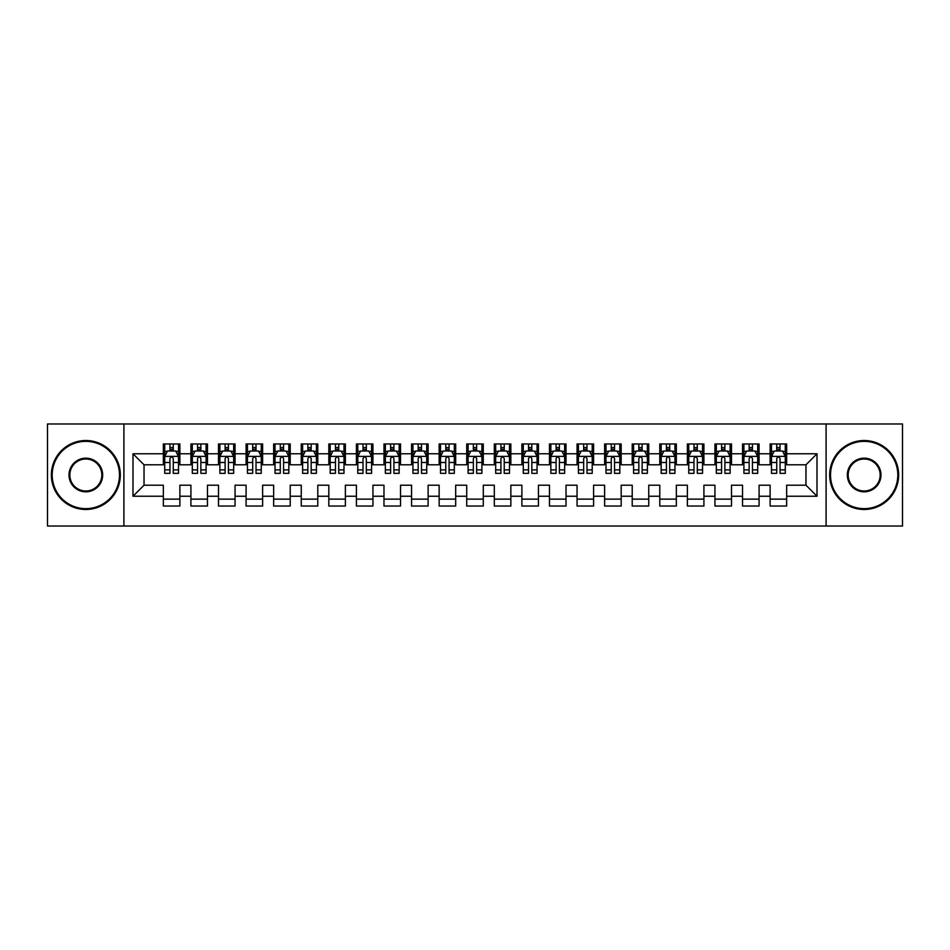 <?xml version="1.0" encoding="UTF-8"?>
<svg xmlns="http://www.w3.org/2000/svg" width="950" height="950" viewBox="0 0 950 950"><rect width="100%" height="100%" fill="white"/><g stroke="black" fill="none" stroke-linecap="round" stroke-linejoin="round"><path stroke-width="1.43" d="M826.096 526.027L902.5 526.027L902.5 423.973L826.096 423.973L826.096 526.027L123.904 526.027L123.904 423.973L47.5 423.973L47.5 526.027L123.904 526.027M826.096 423.973L123.904 423.973M133 496.233L133 453.767L163.341 453.767L163.341 464.799L144.032 464.799L144.032 485.201L133 496.233L163.341 496.233L163.341 506.029L179.882 506.029L179.882 496.233L190.914 496.233L190.914 506.029L207.468 506.029L207.468 496.233L218.5 496.233L218.5 506.029L235.054 506.029L235.054 496.233L246.086 496.233L246.086 506.029L262.627 506.029L262.627 496.233L273.659 496.233L273.659 506.029L290.213 506.029L290.213 496.233L301.245 496.233L301.245 506.029L317.787 506.029L317.787 496.233L328.819 496.233L328.819 506.029L345.372 506.029L345.372 496.233L356.404 496.233L356.404 506.029L372.946 506.029L372.946 496.233L383.978 496.233L383.978 506.029L400.532 506.029L400.532 496.233L411.564 496.233L411.564 506.029L428.117 506.029L428.117 496.233L439.149 496.233L439.149 506.029L455.691 506.029L455.691 496.233L466.723 496.233L466.723 506.029L483.277 506.029L483.277 496.233L494.309 496.233L494.309 506.029L510.851 506.029L510.851 496.233L521.883 496.233L521.883 506.029L538.436 506.029L538.436 496.233L549.468 496.233L549.468 506.029L566.022 506.029L566.022 496.233L577.054 496.233L577.054 506.029L593.596 506.029L593.596 496.233L604.628 496.233L604.628 506.029L621.181 506.029L621.181 496.233L632.213 496.233L632.213 506.029L648.755 506.029L648.755 496.233L659.787 496.233L659.787 506.029L676.341 506.029L676.341 496.233L687.373 496.233L687.373 506.029L703.914 506.029L703.914 496.233L714.946 496.233L714.946 506.029L731.5 506.029L731.5 496.233L742.532 496.233L742.532 506.029L759.086 506.029L759.086 496.233L770.117 496.233L770.117 506.029L786.659 506.029L786.659 485.201L805.968 485.201L805.968 464.799L786.659 464.799L786.659 453.767L817 453.767L817 496.233L786.659 496.233M786.659 453.767L786.659 443.971L770.117 443.971L770.117 453.767L759.086 453.767L759.086 443.971L742.532 443.971L742.532 453.767L731.5 453.767L731.5 443.971L714.946 443.971L714.946 453.767L703.914 453.767L703.914 443.971L687.373 443.971L687.373 453.767L676.341 453.767L676.341 443.971L659.787 443.971L659.787 453.767L648.755 453.767L648.755 443.971L632.213 443.971L632.213 453.767L621.181 453.767L621.181 443.971L604.628 443.971L604.628 453.767L593.596 453.767L593.596 443.971L577.054 443.971L577.054 453.767L566.022 453.767L566.022 443.971L549.468 443.971L549.468 453.767L538.436 453.767L538.436 443.971L521.883 443.971L521.883 453.767L510.851 453.767L510.851 443.971L494.309 443.971L494.309 453.767L483.277 453.767L483.277 443.971L466.723 443.971L466.723 453.767L455.691 453.767L455.691 443.971L439.149 443.971L439.149 453.767L428.117 453.767L428.117 443.971L411.564 443.971L411.564 453.767L400.532 453.767L400.532 443.971L383.978 443.971L383.978 453.767L372.946 453.767L372.946 443.971L356.404 443.971L356.404 453.767L345.372 453.767L345.372 443.971L328.819 443.971L328.819 453.767L317.787 453.767L317.787 443.971L301.245 443.971L301.245 453.767L290.213 453.767L290.213 443.971L273.659 443.971L273.659 453.767L262.627 453.767L262.627 443.971L246.086 443.971L246.086 453.767L235.054 453.767L235.054 443.971L218.5 443.971L218.5 453.767L207.468 453.767L207.468 443.971L190.914 443.971L190.914 453.767L179.882 453.767L179.882 443.971L163.341 443.971L163.341 453.767M759.086 496.233L759.086 485.201L770.117 485.201L770.117 496.233M817 453.767L805.968 464.799M731.5 496.233L731.5 485.201L742.532 485.201L742.532 496.233M770.117 453.767L770.117 464.799L759.086 464.799L759.086 453.767M703.914 496.233L703.914 485.201L714.946 485.201L714.946 496.233M742.532 453.767L742.532 464.799L731.5 464.799L731.5 453.767M676.341 496.233L676.341 485.201L687.373 485.201L687.373 496.233M714.946 453.767L714.946 464.799L703.914 464.799L703.914 453.767M648.755 496.233L648.755 485.201L659.787 485.201L659.787 496.233M687.373 453.767L687.373 464.799L676.341 464.799L676.341 453.767M621.181 496.233L621.181 485.201L632.213 485.201L632.213 496.233M659.787 453.767L659.787 464.799L648.755 464.799L648.755 453.767M593.596 496.233L593.596 485.201L604.628 485.201L604.628 496.233M632.213 453.767L632.213 464.799L621.181 464.799L621.181 453.767M566.022 496.233L566.022 485.201L577.054 485.201L577.054 496.233M604.628 453.767L604.628 464.799L593.596 464.799L593.596 453.767M538.436 496.233L538.436 485.201L549.468 485.201L549.468 496.233M577.054 453.767L577.054 464.799L566.022 464.799L566.022 453.767M510.851 496.233L510.851 485.201L521.883 485.201L521.883 496.233M549.468 453.767L549.468 464.799L538.436 464.799L538.436 453.767M483.277 496.233L483.277 485.201L494.309 485.201L494.309 496.233M521.883 453.767L521.883 464.799L510.851 464.799L510.851 453.767M455.691 496.233L455.691 485.201L466.723 485.201L466.723 496.233M494.309 453.767L494.309 464.799L483.277 464.799L483.277 453.767M428.117 496.233L428.117 485.201L439.149 485.201L439.149 496.233M466.723 453.767L466.723 464.799L455.691 464.799L455.691 453.767M400.532 496.233L400.532 485.201L411.564 485.201L411.564 496.233M439.149 453.767L439.149 464.799L428.117 464.799L428.117 453.767M372.946 496.233L372.946 485.201L383.978 485.201L383.978 496.233M411.564 453.767L411.564 464.799L400.532 464.799L400.532 453.767M345.372 496.233L345.372 485.201L356.404 485.201L356.404 496.233M383.978 453.767L383.978 464.799L372.946 464.799L372.946 453.767M317.787 496.233L317.787 485.201L328.819 485.201L328.819 496.233M356.404 453.767L356.404 464.799L345.372 464.799L345.372 453.767M290.213 496.233L290.213 485.201L301.245 485.201L301.245 496.233M328.819 453.767L328.819 464.799L317.787 464.799L317.787 453.767M262.627 496.233L262.627 485.201L273.659 485.201L273.659 496.233M301.245 453.767L301.245 464.799L290.213 464.799L290.213 453.767M235.054 496.233L235.054 485.201L246.086 485.201L246.086 496.233M273.659 453.767L273.659 464.799L262.627 464.799L262.627 453.767M207.468 496.233L207.468 485.201L218.5 485.201L218.5 496.233M246.086 453.767L246.086 464.799L235.054 464.799L235.054 453.767M179.882 496.233L179.882 485.201L190.914 485.201L190.914 496.233M218.5 453.767L218.5 464.799L207.468 464.799L207.468 453.767M144.032 485.201L163.341 485.201L163.341 496.233M190.914 453.767L190.914 464.799L179.882 464.799L179.882 453.767M770.117 450.87L771.495 450.87M785.282 450.87L786.659 450.87M742.532 450.87L743.909 450.87M757.696 450.87L759.086 450.87M714.946 450.87L716.336 450.87M730.123 450.87L731.5 450.87M687.373 450.87L688.75 450.87M702.537 450.87L703.914 450.87M659.787 450.87L661.164 450.87M674.963 450.87L676.341 450.87M632.213 450.87L633.591 450.87M647.377 450.87L648.755 450.87M604.628 450.87L606.005 450.87M619.804 450.87L621.181 450.87M577.054 450.87L578.431 450.87M592.218 450.87L593.596 450.87M549.468 450.87L550.846 450.87M564.633 450.87L566.022 450.87M521.883 450.87L523.272 450.87M537.059 450.87L538.436 450.87M494.309 450.87L495.686 450.87M509.473 450.87L510.851 450.87M466.723 450.87L468.101 450.87M481.899 450.87L483.277 450.87M439.149 450.87L440.527 450.87M454.314 450.87L455.691 450.87M411.564 450.87L412.941 450.87M426.728 450.87L428.117 450.87M383.978 450.87L385.367 450.87M399.154 450.87L400.532 450.87M356.404 450.87L357.782 450.87M371.569 450.87L372.946 450.87M328.819 450.87L330.196 450.87M343.995 450.87L345.372 450.87M301.245 450.87L302.623 450.87M316.409 450.87L317.787 450.87M273.659 450.87L275.037 450.87M288.836 450.87L290.213 450.87M246.086 450.87L247.463 450.87M261.25 450.87L262.627 450.87M218.5 450.87L219.877 450.87M233.664 450.87L235.054 450.87M190.914 450.87L192.304 450.87M206.091 450.87L207.468 450.87M163.341 450.87L164.718 450.87M178.505 450.87L179.882 450.87M163.341 499.13L179.882 499.13M190.914 499.13L207.468 499.13M218.5 499.13L235.054 499.13M246.086 499.13L262.627 499.13M273.659 499.13L290.213 499.13M301.245 499.13L317.787 499.13M328.819 499.13L345.372 499.13M356.404 499.13L372.946 499.13M383.978 499.13L400.532 499.13M411.564 499.13L428.117 499.13M439.149 499.13L455.691 499.13M466.723 499.13L483.277 499.13M494.309 499.13L510.851 499.13M521.883 499.13L538.436 499.13M549.468 499.13L566.022 499.13M577.054 499.13L593.596 499.13M604.628 499.13L621.181 499.13M632.213 499.13L648.755 499.13M659.787 499.13L676.341 499.13M687.373 499.13L703.914 499.13M714.946 499.13L731.5 499.13M742.532 499.13L759.086 499.13M770.117 499.13L786.659 499.13M133 453.767L144.032 464.799M805.968 485.201L817 496.233M173.268 447.557L169.955 447.557M178.505 469.882L173.268 469.882L173.268 473.349L178.505 473.349L178.505 456.522L175.75 451.001L167.473 451.001L164.718 456.522L164.718 473.349L169.955 473.349L169.955 469.882L164.718 469.882M164.718 456.522L164.718 443.971M178.505 456.522L178.505 443.971M169.955 451.001L169.955 443.971M173.268 443.971L173.268 451.001M173.268 469.882L173.268 458.589C172.164 456.463 171.059 456.463 169.955 458.589L169.955 469.882M173.268 450.87L169.955 450.87M200.854 447.557L197.541 447.557M206.091 469.882L200.854 469.882L200.854 473.349L206.091 473.349L206.091 456.522L203.336 451.001L195.059 451.001L192.304 456.522L192.304 473.349L197.541 473.349L197.541 469.882L192.304 469.882M192.304 456.522L192.304 443.971M206.091 456.522L206.091 443.971M197.541 451.001L197.541 443.971M200.854 443.971L200.854 451.001M200.854 469.882L200.854 458.589C199.749 456.463 198.645 456.463 197.541 458.589L197.541 469.882M200.854 450.87L197.541 450.87M228.428 447.557L225.114 447.557M233.664 469.882L228.428 469.882L228.428 473.349L233.664 473.349L233.664 456.522L230.909 451.001L222.632 451.001L219.877 456.522L219.877 473.349L225.114 473.349L225.114 469.882L219.877 469.882M219.877 456.522L219.877 443.971M233.664 456.522L233.664 443.971M225.114 451.001L225.114 443.971M228.428 443.971L228.428 451.001M228.428 469.882L228.428 458.589C227.323 456.463 226.219 456.463 225.114 458.589L225.114 469.882M228.428 450.87L225.114 450.87M85.832 508.654A33.654 33.654 0 0 0 119.486 475A33.654 33.654 0 0 0 85.832 441.346A33.654 33.654 0 0 0 52.191 475A33.654 33.654 0 0 0 85.832 508.654M85.832 440.527A34.473 34.473 0 0 1 120.317 475A34.473 34.473 0 0 1 85.832 509.473A34.473 34.473 0 0 1 51.359 475A34.473 34.473 0 0 1 85.832 440.527M85.832 491.827A16.827 16.827 0 0 1 69.017 475A16.827 16.827 0 0 1 85.832 458.173A16.827 16.827 0 0 1 102.659 475A16.827 16.827 0 0 1 85.832 491.827M85.832 459.004A15.996 15.996 0 0 0 69.837 475A15.996 15.996 0 0 0 85.832 490.996A15.996 15.996 0 0 0 101.828 475A15.996 15.996 0 0 0 85.832 459.004M864.168 508.654A33.654 33.654 0 0 0 897.809 475A33.654 33.654 0 0 0 864.168 441.346A33.654 33.654 0 0 0 830.514 475A33.654 33.654 0 0 0 864.168 508.654M864.168 440.527A34.473 34.473 0 0 1 898.641 475A34.473 34.473 0 0 1 864.168 509.473A34.473 34.473 0 0 1 829.682 475A34.473 34.473 0 0 1 864.168 440.527M864.168 491.827A16.827 16.827 0 0 1 847.341 475A16.827 16.827 0 0 1 864.168 458.173A16.827 16.827 0 0 1 880.982 475A16.827 16.827 0 0 1 864.168 491.827M864.168 459.004A15.996 15.996 0 0 0 848.172 475A15.996 15.996 0 0 0 864.168 490.996A15.996 15.996 0 0 0 880.163 475A15.996 15.996 0 0 0 864.168 459.004M256.013 447.557L252.7 447.557M261.25 469.882L256.013 469.882L256.013 473.349L261.25 473.349L261.25 456.522L258.495 451.001L250.218 451.001L247.463 456.522L247.463 473.349L252.7 473.349L252.7 469.882L247.463 469.882M247.463 456.522L247.463 443.971M261.25 456.522L261.25 443.971M252.7 451.001L252.7 443.971M256.013 443.971L256.013 451.001M256.013 469.882L256.013 458.589C254.909 456.463 253.804 456.463 252.7 458.589L252.7 469.882M256.013 450.87L252.7 450.87M283.587 447.557L280.286 447.557M288.836 469.882L283.587 469.882L283.587 473.349L288.836 473.349L288.836 456.522L286.069 451.001L277.804 451.001L275.037 456.522L275.037 473.349L280.286 473.349L280.286 469.882L275.037 469.882M275.037 456.522L275.037 443.971M288.836 456.522L288.836 443.971M280.286 451.001L280.286 443.971M283.587 443.971L283.587 451.001M283.587 469.882L283.587 458.589C282.494 456.463 281.39 456.463 280.286 458.589L280.286 469.882M283.587 450.87L280.286 450.87M311.173 447.557L307.859 447.557M316.409 469.882L311.173 469.882L311.173 473.349L316.409 473.349L316.409 456.522L313.654 451.001L305.378 451.001L302.623 456.522L302.623 473.349L307.859 473.349L307.859 469.882L302.623 469.882M302.623 456.522L302.623 443.971M316.409 456.522L316.409 443.971M307.859 451.001L307.859 443.971M311.173 443.971L311.173 451.001M311.173 469.882L311.173 458.589C310.068 456.463 308.964 456.463 307.859 458.589L307.859 469.882M311.173 450.87L307.859 450.87M338.746 447.557L335.445 447.557M343.995 469.882L338.746 469.882L338.746 473.349L343.995 473.349L343.995 456.522L341.228 451.001L332.963 451.001L330.196 456.522L330.196 473.349L335.445 473.349L335.445 469.882L330.196 469.882M330.196 456.522L330.196 443.971M343.995 456.522L343.995 443.971M335.445 451.001L335.445 443.971M338.746 443.971L338.746 451.001M338.746 469.882L338.746 458.589C337.654 456.463 336.549 456.463 335.445 458.589L335.445 469.882M338.746 450.87L335.445 450.87M366.332 447.557L363.019 447.557M371.569 469.882L366.332 469.882L366.332 473.349L371.569 473.349L371.569 456.522L368.814 451.001L360.537 451.001L357.782 456.522L357.782 473.349L363.019 473.349L363.019 469.882L357.782 469.882M357.782 456.522L357.782 443.971M371.569 456.522L371.569 443.971M363.019 451.001L363.019 443.971M366.332 443.971L366.332 451.001M366.332 469.882L366.332 458.589C365.228 456.463 364.123 456.463 363.019 458.589L363.019 469.882M366.332 450.87L363.019 450.87M393.918 447.557L390.604 447.557M399.154 469.882L393.918 469.882L393.918 473.349L399.154 473.349L399.154 456.522L396.399 451.001L388.122 451.001L385.367 456.522L385.367 473.349L390.604 473.349L390.604 469.882L385.367 469.882M385.367 456.522L385.367 443.971M399.154 456.522L399.154 443.971M390.604 451.001L390.604 443.971M393.918 443.971L393.918 451.001M393.918 469.882L393.918 458.589C392.813 456.463 391.709 456.463 390.604 458.589L390.604 469.882M393.918 450.87L390.604 450.87M421.491 447.557L418.178 447.557M426.728 469.882L421.491 469.882L421.491 473.349L426.728 473.349L426.728 456.522L423.973 451.001L415.696 451.001L412.941 456.522L412.941 473.349L418.178 473.349L418.178 469.882L412.941 469.882M412.941 456.522L412.941 443.971M426.728 456.522L426.728 443.971M418.178 451.001L418.178 443.971M421.491 443.971L421.491 451.001M421.491 469.882L421.491 458.589C420.387 456.463 419.294 456.463 418.178 458.589L418.178 469.882M421.491 450.87L418.178 450.87M449.077 447.557L445.764 447.557M454.314 469.882L449.077 469.882L449.077 473.349L454.314 473.349L454.314 456.522L451.559 451.001L443.282 451.001L440.527 456.522L440.527 473.349L445.764 473.349L445.764 469.882L440.527 469.882M440.527 456.522L440.527 443.971M454.314 456.522L454.314 443.971M445.764 451.001L445.764 443.971M449.077 443.971L449.077 451.001M449.077 469.882L449.077 458.589C447.973 456.463 446.868 456.463 445.764 458.589L445.764 469.882M449.077 450.87L445.764 450.87M476.651 447.557L473.349 447.557M481.899 469.882L476.651 469.882L476.651 473.349L481.899 473.349L481.899 456.522L479.133 451.001L470.867 451.001L468.101 456.522L468.101 473.349L473.349 473.349L473.349 469.882L468.101 469.882M468.101 456.522L468.101 443.971M481.899 456.522L481.899 443.971M473.349 451.001L473.349 443.971M476.651 443.971L476.651 451.001M476.651 469.882L476.651 458.589C475.558 456.463 474.454 456.463 473.349 458.589L473.349 469.882M476.651 450.87L473.349 450.87M504.236 447.557L500.923 447.557M509.473 469.882L504.236 469.882L504.236 473.349L509.473 473.349L509.473 456.522L506.718 451.001L498.441 451.001L495.686 456.522L495.686 473.349L500.923 473.349L500.923 469.882L495.686 469.882M495.686 456.522L495.686 443.971M509.473 456.522L509.473 443.971M500.923 451.001L500.923 443.971M504.236 443.971L504.236 451.001M504.236 469.882L504.236 458.589C503.132 456.463 502.027 456.463 500.923 458.589L500.923 469.882M504.236 450.87L500.923 450.87M531.822 447.557L528.509 447.557M537.059 469.882L531.822 469.882L531.822 473.349L537.059 473.349L537.059 456.522L534.304 451.001L526.027 451.001L523.272 456.522L523.272 473.349L528.509 473.349L528.509 469.882L523.272 469.882M523.272 456.522L523.272 443.971M537.059 456.522L537.059 443.971M528.509 451.001L528.509 443.971M531.822 443.971L531.822 451.001M531.822 469.882L531.822 458.589C530.717 456.463 529.613 456.463 528.509 458.589L528.509 469.882M531.822 450.87L528.509 450.87M559.396 447.557L556.082 447.557M564.633 469.882L559.396 469.882L559.396 473.349L564.633 473.349L564.633 456.522L561.878 451.001L553.601 451.001L550.846 456.522L550.846 473.349L556.082 473.349L556.082 469.882L550.846 469.882M550.846 456.522L550.846 443.971M564.633 456.522L564.633 443.971M556.082 451.001L556.082 443.971M559.396 443.971L559.396 451.001M559.396 469.882L559.396 458.589C558.291 456.463 557.187 456.463 556.082 458.589L556.082 469.882M559.396 450.87L556.082 450.87M586.981 447.557L583.668 447.557M592.218 469.882L586.981 469.882L586.981 473.349L592.218 473.349L592.218 456.522L589.463 451.001L581.186 451.001L578.431 456.522L578.431 473.349L583.668 473.349L583.668 469.882L578.431 469.882M578.431 456.522L578.431 443.971M592.218 456.522L592.218 443.971M583.668 451.001L583.668 443.971M586.981 443.971L586.981 451.001M586.981 469.882L586.981 458.589C585.877 456.463 584.773 456.463 583.668 458.589L583.668 469.882M586.981 450.87L583.668 450.87M614.555 447.557L611.254 447.557M619.804 469.882L614.555 469.882L614.555 473.349L619.804 473.349L619.804 456.522L617.037 451.001L608.772 451.001L606.005 456.522L606.005 473.349L611.254 473.349L611.254 469.882L606.005 469.882M606.005 456.522L606.005 443.971M619.804 456.522L619.804 443.971M611.254 451.001L611.254 443.971M614.555 443.971L614.555 451.001M614.555 469.882L614.555 458.589C613.451 456.463 612.358 456.463 611.254 458.589L611.254 469.882M614.555 450.87L611.254 450.87M642.141 447.557L638.828 447.557M647.377 469.882L642.141 469.882L642.141 473.349L647.377 473.349L647.377 456.522L644.623 451.001L636.346 451.001L633.591 456.522L633.591 473.349L638.828 473.349L638.828 469.882L633.591 469.882M633.591 456.522L633.591 443.971M647.377 456.522L647.377 443.971M638.828 451.001L638.828 443.971M642.141 443.971L642.141 451.001M642.141 469.882L642.141 458.589C641.036 456.463 639.932 456.463 638.828 458.589L638.828 469.882M642.141 450.87L638.828 450.87M669.714 447.557L666.413 447.557M674.963 469.882L669.714 469.882L669.714 473.349L674.963 473.349L674.963 456.522L672.196 451.001L663.931 451.001L661.164 456.522L661.164 473.349L666.413 473.349L666.413 469.882L661.164 469.882M661.164 456.522L661.164 443.971M674.963 456.522L674.963 443.971M666.413 451.001L666.413 443.971M669.714 443.971L669.714 451.001M669.714 469.882L669.714 458.589C668.622 456.463 667.518 456.463 666.413 458.589L666.413 469.882M669.714 450.87L666.413 450.87M697.3 447.557L693.987 447.557M702.537 469.882L697.3 469.882L697.3 473.349L702.537 473.349L702.537 456.522L699.782 451.001L691.505 451.001L688.75 456.522L688.75 473.349L693.987 473.349L693.987 469.882L688.75 469.882M688.75 456.522L688.75 443.971M702.537 456.522L702.537 443.971M693.987 451.001L693.987 443.971M697.3 443.971L697.3 451.001M697.3 469.882L697.3 458.589C696.196 456.463 695.091 456.463 693.987 458.589L693.987 469.882M697.3 450.87L693.987 450.87M724.886 447.557L721.572 447.557M730.123 469.882L724.886 469.882L724.886 473.349L730.123 473.349L730.123 456.522L727.367 451.001L719.091 451.001L716.336 456.522L716.336 473.349L721.572 473.349L721.572 469.882L716.336 469.882M716.336 456.522L716.336 443.971M730.123 456.522L730.123 443.971M721.572 451.001L721.572 443.971M724.886 443.971L724.886 451.001M724.886 469.882L724.886 458.589C723.781 456.463 722.677 456.463 721.572 458.589L721.572 469.882M724.886 450.87L721.572 450.87M752.459 447.557L749.146 447.557M757.696 469.882L752.459 469.882L752.459 473.349L757.696 473.349L757.696 456.522L754.941 451.001L746.664 451.001L743.909 456.522L743.909 473.349L749.146 473.349L749.146 469.882L743.909 469.882M743.909 456.522L743.909 443.971M757.696 456.522L757.696 443.971M749.146 451.001L749.146 443.971M752.459 443.971L752.459 451.001M752.459 469.882L752.459 458.589C751.355 456.463 750.251 456.463 749.146 458.589L749.146 469.882M752.459 450.87L749.146 450.87M780.045 447.557L776.732 447.557M785.282 469.882L780.045 469.882L780.045 473.349L785.282 473.349L785.282 456.522L782.527 451.001L774.25 451.001L771.495 456.522L771.495 473.349L776.732 473.349L776.732 469.882L771.495 469.882M771.495 456.522L771.495 443.971M785.282 456.522L785.282 443.971M776.732 451.001L776.732 443.971M780.045 443.971L780.045 451.001M780.045 469.882L780.045 458.589C778.941 456.463 777.836 456.463 776.732 458.589L776.732 469.882M780.045 450.87L776.732 450.87M178.434 456.38L164.789 456.38M164.718 451.333L167.307 451.333M175.916 451.333L178.505 451.333M169.955 462.496L164.718 462.496M178.505 462.496L173.268 462.496M173.268 449.314L169.955 449.314M206.019 456.38L192.363 456.38M192.304 451.333L194.893 451.333M203.502 451.333L206.091 451.333M197.541 462.496L192.304 462.496M206.091 462.496L200.854 462.496M200.854 449.314L197.541 449.314M233.605 456.38L219.949 456.38M219.877 451.333L222.466 451.333M231.076 451.333L233.664 451.333M225.114 462.496L219.877 462.496M233.664 462.496L228.428 462.496M228.428 449.314L225.114 449.314M261.179 456.38L247.534 456.38M247.463 451.333L250.052 451.333M258.661 451.333L261.25 451.333M252.7 462.496L247.463 462.496M261.25 462.496L256.013 462.496M256.013 449.314L252.7 449.314M288.764 456.38L275.108 456.38M275.037 451.333L277.637 451.333M286.235 451.333L288.836 451.333M280.286 462.496L275.037 462.496M288.836 462.496L283.587 462.496M283.587 449.314L280.286 449.314M316.338 456.38L302.694 456.38M302.623 451.333L305.211 451.333M313.821 451.333L316.409 451.333M307.859 462.496L302.623 462.496M316.409 462.496L311.173 462.496M311.173 449.314L307.859 449.314M343.924 456.38L330.267 456.38M330.196 451.333L332.797 451.333M341.394 451.333L343.995 451.333M335.445 462.496L330.196 462.496M343.995 462.496L338.746 462.496M338.746 449.314L335.445 449.314M371.509 456.38L357.853 456.38M357.782 451.333L360.371 451.333M368.98 451.333L371.569 451.333M363.019 462.496L357.782 462.496M371.569 462.496L366.332 462.496M366.332 449.314L363.019 449.314M399.083 456.38L385.427 456.38M385.367 451.333L387.956 451.333M396.566 451.333L399.154 451.333M390.604 462.496L385.367 462.496M399.154 462.496L393.918 462.496M393.918 449.314L390.604 449.314M426.669 456.38L413.012 456.38M412.941 451.333L415.542 451.333M424.139 451.333L426.728 451.333M418.178 462.496L412.941 462.496M426.728 462.496L421.491 462.496M421.491 449.314L418.178 449.314M454.242 456.38L440.598 456.38M440.527 451.333L443.116 451.333M451.725 451.333L454.314 451.333M445.764 462.496L440.527 462.496M454.314 462.496L449.077 462.496M449.077 449.314L445.764 449.314M481.828 456.38L468.172 456.38M468.101 451.333L470.701 451.333M479.299 451.333L481.899 451.333M473.349 462.496L468.101 462.496M481.899 462.496L476.651 462.496M476.651 449.314L473.349 449.314M509.402 456.38L495.758 456.38M495.686 451.333L498.275 451.333M506.884 451.333L509.473 451.333M500.923 462.496L495.686 462.496M509.473 462.496L504.236 462.496M504.236 449.314L500.923 449.314M536.987 456.38L523.331 456.38M523.272 451.333L525.861 451.333M534.458 451.333L537.059 451.333M528.509 462.496L523.272 462.496M537.059 462.496L531.822 462.496M531.822 449.314L528.509 449.314M564.573 456.38L550.917 456.38M550.846 451.333L553.434 451.333M562.044 451.333L564.633 451.333M556.082 462.496L550.846 462.496M564.633 462.496L559.396 462.496M559.396 449.314L556.082 449.314M592.147 456.38L578.491 456.38M578.431 451.333L581.02 451.333M589.629 451.333L592.218 451.333M583.668 462.496L578.431 462.496M592.218 462.496L586.981 462.496M586.981 449.314L583.668 449.314M619.732 456.38L606.076 456.38M606.005 451.333L608.606 451.333M617.203 451.333L619.804 451.333M611.254 462.496L606.005 462.496M619.804 462.496L614.555 462.496M614.555 449.314L611.254 449.314M647.306 456.38L633.662 456.38M633.591 451.333L636.179 451.333M644.789 451.333L647.377 451.333M638.828 462.496L633.591 462.496M647.377 462.496L642.141 462.496M642.141 449.314L638.828 449.314M674.892 456.38L661.236 456.38M661.164 451.333L663.765 451.333M672.363 451.333L674.963 451.333M666.413 462.496L661.164 462.496M674.963 462.496L669.714 462.496M669.714 449.314L666.413 449.314M702.466 456.38L688.821 456.38M688.75 451.333L691.339 451.333M699.948 451.333L702.537 451.333M693.987 462.496L688.75 462.496M702.537 462.496L697.3 462.496M697.3 449.314L693.987 449.314M730.051 456.38L716.395 456.38M716.336 451.333L718.924 451.333M727.534 451.333L730.123 451.333M721.572 462.496L716.336 462.496M730.123 462.496L724.886 462.496M724.886 449.314L721.572 449.314M757.637 456.38L743.981 456.38M743.909 451.333L746.498 451.333M755.107 451.333L757.696 451.333M749.146 462.496L743.909 462.496M757.696 462.496L752.459 462.496M752.459 449.314L749.146 449.314M785.211 456.38L771.566 456.38M771.495 451.333L774.084 451.333M782.693 451.333L785.282 451.333M776.732 462.496L771.495 462.496M785.282 462.496L780.045 462.496M780.045 449.314L776.732 449.314"/></g></svg>
